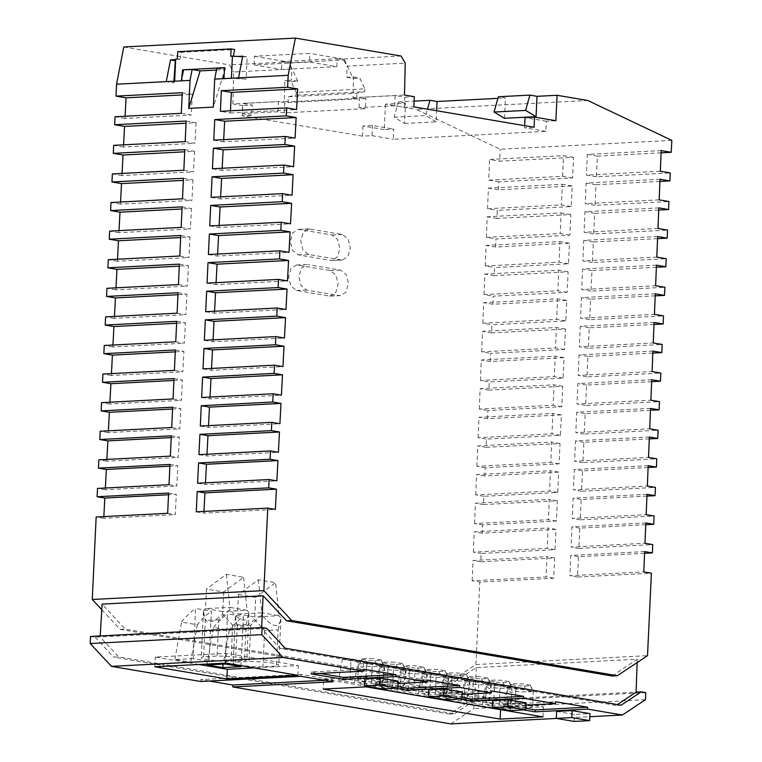 <?xml version="1.0" encoding="UTF-8"?>
<svg xmlns="http://www.w3.org/2000/svg" width="762" height="762" viewBox="0 0 762 762"><rect width="100%" height="100%" fill="white"/><g stroke="black" fill="none" stroke-linecap="round" stroke-linejoin="round"><path stroke-width="0.57" stroke-dasharray="3.81 2.86" d="M671.808 140.37L500.205 149.257L416.147 109.376L587.759 100.489M405.508 103.127L398.402 101.927L394.106 117.215L404.555 123.473L405.508 103.127L385.458 104.165L416.147 109.376M398.402 101.927L414.137 101.117M497.9 98.346L505.454 97.955L498.348 96.755M238.43 594.465L255.689 597.398L254.775 616.963L279.082 615.706L280.949 618.23C279.225 628.936 272.844 627.859 261.814 614.982L261.814 612.781L279.082 615.706L275.577 582.701L258.308 579.777L238.43 594.465L237.506 614.039L254.775 616.963L254.546 619.601L264.624 630.584L278.101 629.888L276.396 666.121A22.088 2.419 -177.3 0 0 278.749 665.15A22.088 2.419 -177.3 0 0 249.031 661.473L235.544 662.178A22.088 2.419 -177.3 0 0 233.191 663.14A22.088 2.419 -177.3 0 0 262.909 666.817L276.396 666.121M254.232 64.884L254.337 56.245L309.629 53.388L309.524 62.017L336.814 66.646L281.521 69.504L254.232 64.884L309.524 62.017M255.689 597.398L275.577 582.701M645.766 692.62L474.155 701.497L469.602 700.726L449.513 714.08L454.495 713.813L118.586 656.854L100.165 636.956L100.232 635.937M612.162 675.989L637.261 659.225L476.269 667.56L450.894 684.333L125.263 629.117L102.127 604.114M476.269 667.56L474.697 700.459L454.495 713.813M556.603 711.413L574.51 714.442L589.998 713.642M428.73 689.724L446.627 692.763L462.124 691.953M492.662 700.564L510.569 703.602L526.056 702.802M364.788 678.885L382.686 681.914L398.183 681.114M556.46 718.433L589.855 716.699M525.951 705.183L502.844 706.384L523.599 709.898M462.01 694.344L438.912 695.544L459.667 699.059M398.069 683.504L374.971 684.695L395.726 688.219M450.78 723.9L473.821 708.584L474.155 701.497M645.433 699.707L473.821 708.584M101.794 609.724L120.091 629.383L445.722 684.6L475.898 664.55L647.51 655.672M445.722 684.6L450.894 684.333M469.602 700.726L636.118 692.106M266.681 628.336L95.079 637.213L90.526 636.441M449.513 714.08L113.605 657.111L118.586 656.854M120.091 629.383L125.263 629.117M621.116 705.193L616.134 705.45L617.458 704.574M95.079 637.213L113.605 657.111M209.331 681.038L200.844 679.599L300.952 674.418L332.927 679.837L324.364 680.276M200.644 681.485L200.844 679.599M616.134 705.45L280.226 648.491L261.595 628.602L261.642 627.583M285.207 648.233L280.226 648.491M475.898 664.55L479.793 582.063L553.679 578.234L554.631 557.974L480.746 561.794L481.136 553.469L555.022 549.65L555.984 529.361L482.098 533.181L482.489 524.885L556.374 521.056L557.336 500.739L483.451 504.568L483.832 496.291L557.727 492.471L558.679 472.126L484.794 475.945L485.184 467.706L559.07 463.877L560.032 443.513L486.146 447.332L486.537 439.112L560.422 435.293L561.384 414.899L487.499 418.719L487.88 410.528L561.765 406.698L562.727 386.277L488.842 390.106L489.233 381.933L563.118 378.114L564.08 357.664L490.195 361.493L490.576 353.349L564.461 349.52L565.433 329.051L491.547 332.87L491.928 324.755L565.814 320.935L566.776 300.438L492.89 304.257L493.271 296.17L567.157 292.341L568.128 271.815L494.243 275.644L494.624 267.576L568.509 263.757L569.481 243.202L495.595 247.031L495.967 238.992L569.862 235.163L570.824 214.589L496.938 218.408L497.319 210.398L571.205 206.578L572.176 185.976L498.291 189.795L498.662 181.813L572.557 177.984L573.529 157.353L499.643 161.182L500.205 149.257M661.092 152.829L597.36 156.124L596.389 176.755L670.274 172.926M659.911 181.432L596.008 184.737L595.036 205.34L668.922 201.52M658.739 210.036L594.665 213.35L593.693 233.934L667.579 230.105M657.558 238.649L593.312 241.973L592.341 262.519L666.226 258.699M656.377 267.252L591.96 270.586L590.998 291.113L664.883 287.284M655.196 295.856L590.617 299.199L589.645 319.697L663.531 315.878M654.015 324.469L589.264 327.812L588.302 348.291L662.188 344.462M652.834 353.073L587.912 356.435L586.95 376.876L660.835 373.056M651.653 381.676L586.569 385.048L585.607 405.47L659.492 401.641M650.472 410.289L585.216 413.661L584.254 434.054L658.139 430.235M649.291 438.893L583.863 442.274L582.901 462.648L656.796 458.819M648.11 467.497L582.52 470.897L581.558 491.233L655.444 487.413M646.928 496.1L581.168 499.51L580.206 519.827L654.091 515.998M645.747 524.713L579.815 528.123L578.863 548.411L652.748 544.592M644.566 553.317L578.472 556.736L577.51 577.005L651.396 573.176M637.146 662.549L637.261 659.225M341.128 259.966L308.648 254.46L303.009 250.041L300.78 241.202L303.171 232.572L308.81 228.943L342.5 234.534L348.139 238.954L350.368 247.793L347.977 256.423L342.338 260.042L330.718 260.385L298.237 254.87L292.57 250.45L290.293 241.621L292.618 232.991L298.228 229.372L331.918 234.953L337.576 239.373L339.862 248.212L337.537 256.842L331.918 260.461L330.718 260.385M296.561 264.966L306.895 264.547L301.257 268.176L298.866 276.806L301.095 285.645L306.734 290.065L339.223 295.57L329.041 295.98L296.561 290.474L290.893 286.055L288.608 277.216L290.941 268.586L296.551 264.966L330.241 270.558L335.899 274.977L338.185 283.807L335.852 292.437L330.241 296.056L329.041 295.98M306.895 264.547L297.761 265.043M330.232 296.056L340.423 295.646L346.062 292.027L348.453 283.397L346.224 274.558L340.585 270.139L308.105 264.633M340.423 295.646L339.223 295.57M553.679 578.234L546.078 576.948L472.192 580.768L479.793 582.063M472.192 580.768L473.031 560.489L546.916 556.66L546.078 576.948M554.631 557.974L546.916 556.66M480.746 561.794L473.031 560.489M555.022 549.65L547.259 548.335L473.373 552.155L481.136 553.469M473.373 552.155L474.212 531.847L548.097 528.018L547.259 548.335M555.984 529.361L548.097 528.018M482.098 533.181L474.212 531.847M556.374 521.056L548.44 519.713L474.555 523.542L482.489 524.885M474.555 523.542L475.393 503.196L549.288 499.377L548.44 519.713M557.336 500.739L549.288 499.377M483.451 504.568L475.393 503.196M557.727 492.471L549.621 491.099L475.736 494.919L483.832 496.291M475.736 494.919L476.574 474.555L550.469 470.735L549.621 491.099M558.679 472.126L550.469 470.735M484.794 475.945L476.574 474.555M559.07 463.877L550.802 462.477L476.917 466.306L485.184 467.706M476.917 466.306L477.764 445.913L551.65 442.093L550.802 462.477M560.032 443.513L551.65 442.093M486.146 447.332L477.764 445.913M560.422 435.293L551.983 433.864L478.098 437.683L486.537 439.112M478.098 437.683L478.946 417.271L552.831 413.442L551.983 433.864M561.384 414.899L552.831 413.442M487.499 418.719L478.946 417.271M561.765 406.698L553.164 405.241L479.279 409.07L487.88 410.528M479.279 409.07L480.127 388.63L554.012 384.8L553.164 405.241M562.727 386.277L554.012 384.8M488.842 390.106L480.127 388.63M563.118 378.114L554.345 376.628L480.46 380.448L489.233 381.933M480.46 380.448L481.308 359.988L555.193 356.159L554.345 376.628M564.08 357.664L555.193 356.159M490.195 361.493L481.308 359.988M564.461 349.52L555.527 348.005L481.641 351.834L490.576 353.349M481.641 351.834L482.489 331.337L556.374 327.517L555.527 348.005M565.433 329.051L556.374 327.517M491.547 332.87L482.489 331.337M565.814 320.935L556.708 319.392L482.822 323.212L491.928 324.755M482.822 323.212L483.67 302.695L557.555 298.866L556.708 319.392M566.776 300.438L557.555 298.866M492.89 304.257L483.67 302.695M567.157 292.341L557.889 290.77L484.003 294.599L493.271 296.17M484.003 294.599L484.851 274.053L558.736 270.224L557.889 290.77M568.128 271.815L558.736 270.224M494.243 275.644L484.851 274.053M568.509 263.757L559.07 262.157L485.184 265.976L494.624 267.576M485.184 265.976L486.032 245.402L559.918 241.583L559.07 262.157M569.481 243.202L559.918 241.583M495.595 247.031L486.032 245.402M569.862 235.163L560.251 233.534L486.366 237.363L495.967 238.992M486.366 237.363L487.213 216.76L561.099 212.941L560.251 233.534M570.824 214.589L561.099 212.941M496.938 218.408L487.213 216.76M571.205 206.578L561.432 204.921L487.547 208.74L497.319 210.398M487.547 208.74L488.394 188.119L562.289 184.299L561.432 204.921M572.176 185.976L562.289 184.299M498.291 189.795L488.394 188.119M577.51 577.005L569.919 575.72L643.804 571.891M644.642 551.602L570.757 555.431L569.919 575.72M578.472 556.736L570.757 555.431M578.863 548.411L571.1 547.097L644.985 543.277M645.824 522.961L571.938 526.79L571.1 547.097M579.815 528.123L571.938 526.79M580.206 519.827L572.281 518.484L646.166 514.655M647.005 494.319L573.119 498.138L572.281 518.484M581.168 499.51L573.119 498.138M581.558 491.233L573.462 489.861L647.348 486.042M648.186 465.677L574.3 469.497L573.462 489.861M582.52 470.897L574.3 469.497M582.901 462.648L574.643 461.248L648.529 457.419M649.367 437.036L575.481 440.855L574.643 461.248M583.863 442.274L575.481 440.855M584.254 434.054L575.824 432.625L649.71 428.806M650.548 408.384L576.663 412.213L575.824 432.625M585.216 413.661L576.663 412.213M585.607 405.47L577.005 404.012L650.891 400.183M651.729 379.743L577.844 383.572L577.005 404.012M586.569 385.048L577.844 383.572M586.95 376.876L578.187 375.39L652.072 371.57M652.91 351.101L579.025 354.93L578.187 375.39M587.912 356.435L579.025 354.93M588.302 348.291L579.368 346.777L653.253 342.948M654.091 322.459L580.206 326.279L579.368 346.777M589.264 327.812L580.206 326.279M589.645 319.697L580.549 318.154L654.434 314.335M655.282 293.808L581.387 297.637L580.549 318.154M590.617 299.199L581.387 297.637M590.998 291.113L581.73 289.541L655.615 285.712M656.463 265.166L582.578 268.996L581.73 289.541M591.96 270.586L582.578 268.996M592.341 262.519L582.911 260.918L656.796 257.099M657.644 236.525L583.759 240.354L582.911 260.918M593.312 241.973L583.759 240.354M593.693 233.934L584.083 232.305L657.977 228.476M658.825 207.883L584.94 211.703L584.083 232.305M594.665 213.35L584.94 211.703M595.036 205.34L585.264 203.683L659.159 199.863M660.006 179.241L586.121 183.061L585.264 203.683M596.008 184.737L586.121 183.061M596.389 176.755L586.445 175.07L660.34 171.25M661.187 150.59L587.302 154.419L586.445 175.07M597.36 156.124L587.302 154.419M573.529 157.353L563.47 155.648L489.575 159.477L499.643 161.182M572.557 177.984L562.613 176.298L488.728 180.127L489.575 159.477M562.613 176.298L563.47 155.648M488.728 180.127L498.662 181.813M230.438 110.785L230.315 112.995L220.38 111.309M230.315 112.995L296.58 109.566M223.676 139.656L223.561 141.827L295.065 138.122M213.789 140.17L223.561 141.827M222.161 168.25L222.047 170.383L293.551 166.688M212.436 168.754L222.047 170.383M220.637 196.853L220.532 198.949L292.037 195.243M211.093 197.348L220.532 198.949M219.123 225.447L219.018 227.505L290.512 223.809M209.74 225.933L219.018 227.505M217.608 254.041L217.494 256.07L288.998 252.365M208.397 254.527L217.494 256.07M216.084 282.645L215.979 284.626L287.484 280.93M207.045 283.112L215.979 284.626M214.57 311.239L214.465 313.192L285.969 309.486M205.702 311.696L214.465 313.192M213.055 339.842L212.95 341.747L284.455 338.052M204.349 340.29L212.95 341.747M211.531 368.437L211.436 370.313L282.94 366.608M203.006 368.875L211.436 370.313M210.017 397.04L209.921 398.869L281.426 395.173M201.654 397.469L209.921 398.869M208.502 425.634L208.407 427.434L279.911 423.729M200.311 426.053L208.407 427.434M206.978 454.228L206.893 455.99L278.397 452.295M198.958 454.647L206.893 455.99M205.464 482.832L205.378 484.556L276.873 480.851M197.606 483.232L205.378 484.556M203.949 511.426L203.854 513.112L275.358 509.416M196.263 511.826L203.854 513.112M167.659 513.302L175.26 514.598L176.327 494.348L168.535 494.748M103.842 516.607L103.756 518.293L175.26 514.598M103.756 518.293L96.155 517.007M168.612 493.043L176.327 494.348M181.289 113.328L191.233 115.014L192.329 94.402L182.156 94.926M192.329 94.402L182.261 92.697M125.092 116.234L124.968 118.443L191.233 115.014M124.968 118.443L115.033 116.757M186.157 121.044L196.053 122.72L186.052 123.234M185.185 141.646L194.958 143.304L196.053 122.72M123.568 144.837L123.454 146.999L194.958 143.304M123.454 146.999L113.681 145.342M184.814 149.657L194.539 151.305L184.709 151.809M183.842 170.231L193.443 171.86L194.539 151.305M122.053 173.431L121.939 175.565L193.443 171.86M121.939 175.565L112.338 173.936M183.461 178.27L193.015 179.889L183.356 180.394M182.489 198.825L191.929 200.425L193.015 179.889M120.539 202.035L120.425 204.121L191.929 200.425M120.425 204.121L110.985 202.521M182.108 206.883L191.5 208.483L182.013 208.969M181.146 227.409L190.414 228.981L191.5 208.483M119.015 230.629L118.91 232.686L190.414 228.981M118.91 232.686L109.642 231.115M180.765 235.506L189.986 237.068L180.661 237.544M179.794 256.003L188.9 257.546L189.986 237.068M117.5 259.223L117.396 261.242L188.9 257.546M117.396 261.242L108.29 259.699M179.413 264.119L188.462 265.652L179.318 266.128M178.441 284.588L187.385 286.102L188.462 265.652M115.986 287.826L115.881 289.808L187.385 286.102M115.881 289.808L106.947 288.293M178.06 292.732L186.947 294.246L177.965 294.703M177.098 313.182L185.861 314.668L186.947 294.246M114.462 316.421L114.367 318.364L185.861 314.668M114.367 318.364L105.594 316.878M176.717 321.345L185.433 322.831L176.622 323.279M175.746 341.767L184.347 343.224L185.433 322.831M112.947 345.024L112.843 346.929L184.347 343.224M112.843 346.929L104.242 345.472M175.365 349.968L183.918 351.415L175.27 351.863M174.403 370.361L182.832 371.789L183.918 351.415M111.433 373.618L111.328 375.485L182.832 371.789M111.328 375.485L102.899 374.056M174.012 378.581L182.394 380L173.927 380.438M173.05 398.945L181.318 400.355L182.394 380M109.909 402.212L109.814 404.05L181.318 400.355M109.814 404.05L101.546 402.65M172.66 407.194L180.88 408.584L172.574 409.013M171.707 427.539L179.803 428.911L180.88 408.584M108.394 430.816L108.299 432.616L179.803 428.911M108.299 432.616L100.203 431.235M171.317 435.807L179.365 437.178L171.231 437.598M170.355 456.124L178.289 457.476L179.365 437.178M106.88 459.41L106.785 461.172L178.289 457.476M106.785 461.172L98.85 459.829M169.964 464.429L177.851 465.763L169.878 466.173M169.012 484.718L176.774 486.032L177.851 465.763M105.356 488.013L105.27 489.737L176.774 486.032M105.27 489.737L97.507 488.413M363.798 669.246L311.353 671.96L311.029 673.856M311.353 671.96L319.84 673.398M472.669 684.2L475.688 678.561A9.601 1.057 -177.3 0 0 487.69 678.037A9.601 1.057 -177.3 0 0 487.604 677.942L490.052 683.295L487.309 684.362L483.032 682.104A12.802 1.41 -177.3 0 0 465.096 682.466A12.802 1.41 -177.3 0 0 465.068 682.552A12.802 1.41 -177.3 0 0 465.658 683.009L468.239 685.352L472.669 684.2A12.802 1.41 -177.3 0 0 490.642 683.752A12.802 1.41 -177.3 0 0 490.623 683.666A12.802 1.41 -177.3 0 0 490.052 683.295M466.296 674.322L459.219 673.132A9.601 1.057 -177.3 0 0 447.227 673.513A9.601 1.057 -177.3 0 0 447.304 673.741L454.371 674.942A9.601 1.057 -177.3 0 0 466.373 674.418A9.601 1.057 -177.3 0 0 466.296 674.322L468.735 679.685L465.992 680.752L461.724 678.494L459.219 673.132M374.971 684.695L375.295 682.8L427.73 680.085M375.295 682.8L397.916 686.638M376.466 664.035L373.971 658.673A9.601 1.057 -177.3 0 0 361.979 659.063A9.601 1.057 -177.3 0 0 362.055 659.292L359.093 664.94L361.674 667.283L366.103 666.131A12.802 1.41 -177.3 0 0 384.077 665.683A12.802 1.41 -177.3 0 0 384.058 665.597A12.802 1.41 -177.3 0 0 383.486 665.226L380.743 666.293L376.466 664.035A12.802 1.41 -177.3 0 0 358.531 664.388A12.802 1.41 -177.3 0 0 358.502 664.483A12.802 1.41 -177.3 0 0 359.093 664.94M447.304 673.741L444.341 679.39L446.923 681.733L451.361 680.58L454.371 674.942M438.912 695.544L439.236 693.649L491.671 690.934M439.236 693.649L461.858 697.478M380.105 679.847A12.802 1.41 -177.3 0 0 366.036 678.809A12.802 1.41 -177.3 0 0 357.778 679.733A12.802 1.41 -177.3 0 0 361.036 680.828A12.802 1.41 -177.3 0 0 375.104 681.866A12.802 1.41 -177.3 0 0 383.353 680.942A12.802 1.41 -177.3 0 0 380.105 679.847M366.103 666.131L369.122 660.483A9.601 1.057 -177.3 0 0 381.124 659.959A9.601 1.057 -177.3 0 0 381.038 659.873L383.486 665.226M525.799 708.327L503.177 704.488L502.844 706.384M503.177 704.488L555.612 701.773M300.876 676.294L300.952 674.418M333.07 681.752L332.927 679.837M362.055 659.292L369.122 660.483M461.724 678.494A12.802 1.41 -177.3 0 0 443.779 678.847A12.802 1.41 -177.3 0 0 443.751 678.932A12.802 1.41 -177.3 0 0 444.341 679.39M465.353 694.296A12.802 1.41 -177.3 0 0 451.285 693.268A12.802 1.41 -177.3 0 0 443.027 694.192A12.802 1.41 -177.3 0 0 446.284 695.287A12.802 1.41 -177.3 0 0 460.353 696.325A12.802 1.41 -177.3 0 0 468.611 695.401A12.802 1.41 -177.3 0 0 465.353 694.296M451.361 680.58A12.802 1.41 -177.3 0 0 469.325 680.142A12.802 1.41 -177.3 0 0 469.306 680.056A12.802 1.41 -177.3 0 0 468.735 679.685M381.238 687.476L397.012 690.153L408.451 689.553L409.423 668.798L393.659 666.121L384.962 666.569L381.238 687.476L392.678 686.886L408.451 689.553M365.817 682.333L350.053 679.656L338.614 680.247L354.378 682.923L365.817 682.333L366.798 661.568L351.025 658.892L342.338 659.349L338.614 680.247M451.075 696.782L435.302 694.106L423.863 694.706L439.636 697.373L451.075 696.782L452.057 676.027L436.283 673.351L427.587 673.798L423.863 694.706M456.619 697.725L472.383 700.402L460.943 700.992L445.17 698.316L448.894 677.418L457.591 676.97L456.619 697.725L445.17 698.316M515.017 707.631L499.243 704.955L487.804 705.545L503.568 708.222L515.017 707.631L515.988 686.867L500.224 684.19L491.528 684.647L487.804 705.545M429.758 693.172L413.985 690.496L402.546 691.086L418.319 693.763L429.758 693.172L430.74 672.408L414.966 669.741L406.27 670.189L402.546 691.086M387.134 685.943L371.361 683.266L359.921 683.857L375.695 686.533L387.134 685.943L388.115 665.188L372.342 662.511L363.645 662.959L359.921 683.857M424.977 691.677A12.802 1.41 -177.3 0 0 439.036 692.706A12.802 1.41 -177.3 0 0 447.294 691.782A12.802 1.41 -177.3 0 0 444.036 690.686A12.802 1.41 -177.3 0 0 429.978 689.658A12.802 1.41 -177.3 0 0 421.719 690.572A12.802 1.41 -177.3 0 0 424.977 691.677M403.66 688.057A12.802 1.41 -177.3 0 0 417.728 689.096A12.802 1.41 -177.3 0 0 425.987 688.172A12.802 1.41 -177.3 0 0 422.729 687.076A12.802 1.41 -177.3 0 0 408.661 686.038A12.802 1.41 -177.3 0 0 400.402 686.962A12.802 1.41 -177.3 0 0 403.66 688.057M510.226 706.126A12.802 1.41 -177.3 0 0 524.294 707.165A12.802 1.41 -177.3 0 0 532.552 706.241A12.802 1.41 -177.3 0 0 529.295 705.145A12.802 1.41 -177.3 0 0 515.226 704.107A12.802 1.41 -177.3 0 0 506.968 705.031A12.802 1.41 -177.3 0 0 510.226 706.126M488.909 702.516A12.802 1.41 -177.3 0 0 502.977 703.545A12.802 1.41 -177.3 0 0 511.235 702.621A12.802 1.41 -177.3 0 0 507.978 701.526A12.802 1.41 -177.3 0 0 493.919 700.497A12.802 1.41 -177.3 0 0 485.661 701.421A12.802 1.41 -177.3 0 0 488.909 702.516M382.343 684.447A12.802 1.41 -177.3 0 0 396.411 685.476A12.802 1.41 -177.3 0 0 404.67 684.552A12.802 1.41 -177.3 0 0 401.412 683.457A12.802 1.41 -177.3 0 0 387.353 682.428A12.802 1.41 -177.3 0 0 379.095 683.352A12.802 1.41 -177.3 0 0 382.343 684.447M467.601 698.897A12.802 1.41 -177.3 0 0 481.67 699.935A12.802 1.41 -177.3 0 0 489.918 699.011A12.802 1.41 -177.3 0 0 486.67 697.916A12.802 1.41 -177.3 0 0 472.602 696.878A12.802 1.41 -177.3 0 0 464.344 697.802A12.802 1.41 -177.3 0 0 467.601 698.897M493.7 704.012L477.926 701.335L466.487 701.935L482.26 704.602L493.7 704.012L494.681 683.257L478.907 680.58L470.211 681.028L466.487 701.935M323.688 679.094L366.589 676.875L543.487 706.879L500.586 709.098L323.688 679.094L323.212 689.077M381.038 659.873L373.971 658.673M366.122 686.857L366.589 676.875M500.558 709.66L500.586 709.098M543.02 716.861L543.487 706.879M483.032 682.104L480.536 676.742A9.601 1.057 -177.3 0 0 468.544 677.132A9.601 1.057 -177.3 0 0 468.62 677.361L475.688 678.561M468.62 677.361L465.658 683.009M199.015 664.474L155.305 657.054L226.333 653.386L298.371 665.597L254.213 667.883M203.578 656.758A22.088 2.419 -177.3 0 0 201.225 657.72A22.088 2.419 -177.3 0 0 230.943 661.397L244.431 660.702A22.088 2.419 -177.3 0 0 246.774 659.73A22.088 2.419 -177.3 0 0 217.056 656.053L203.578 656.758L205.283 620.525L203.435 610.933C204.025 624.345 210.407 625.421 222.58 614.172L232.648 625.164L246.136 624.469L244.431 660.702M193.234 658.568L174.879 659.521L190.652 662.197L209.007 661.245L211.369 611.124L195.596 608.447L193.234 658.568L209.007 661.245M225.876 663.083L226.333 653.386M297.913 675.294L298.371 665.597M487.604 677.942L480.536 676.742M154.848 666.76L155.305 657.054M530.228 685.171L523.161 683.971A9.601 1.057 -177.3 0 0 511.169 684.362A9.601 1.057 -177.3 0 0 511.245 684.59L518.312 685.781A9.601 1.057 -177.3 0 0 530.314 685.257A9.601 1.057 -177.3 0 0 530.228 685.171L532.676 690.524L529.933 691.591L525.656 689.334A12.802 1.41 -177.3 0 0 507.721 689.686A12.802 1.41 -177.3 0 0 507.692 689.781A12.802 1.41 -177.3 0 0 508.283 690.239L510.864 692.582L515.303 691.429L518.312 685.781M387.42 669.741L390.439 664.102A9.601 1.057 -177.3 0 0 402.431 663.578A9.601 1.057 -177.3 0 0 402.355 663.483L404.793 668.846L402.05 669.903L397.783 667.655A12.802 1.41 -177.3 0 0 379.838 668.007A12.802 1.41 -177.3 0 0 379.809 668.093A12.802 1.41 -177.3 0 0 380.4 668.55L382.991 670.893L387.42 669.741A12.802 1.41 -177.3 0 0 405.394 669.303A12.802 1.41 -177.3 0 0 405.365 669.207A12.802 1.41 -177.3 0 0 404.793 668.846M446.294 699.754L446.627 692.763M489.928 680.971L486.966 686.619L489.547 688.962L493.986 687.81L497.005 682.171A9.601 1.057 -177.3 0 0 508.997 681.647A9.601 1.057 -177.3 0 0 508.921 681.552L501.853 680.352A9.601 1.057 -177.3 0 0 489.852 680.742A9.601 1.057 -177.3 0 0 489.928 680.971L497.005 682.171M346.824 77.314L353.111 78.381L359.788 78.038L364.865 88.83L296.228 92.383L291.141 81.591L284.855 80.524L284.359 101.26L288.046 101.879L356.683 98.327L353.006 97.707L353.492 76.972L346.824 77.314L347.081 66.142L405.241 63.132M353.492 76.972L359.788 78.038M296.228 92.383L296.094 95.24L288.284 96.803L288.046 101.879M382.362 688.905L382.686 681.914M336.814 66.646L337.28 58.712L281.988 61.579L281.521 69.504M281.988 61.579L289.131 62.789L344.434 59.931L337.28 58.712M493.986 687.81A12.802 1.41 -177.3 0 0 511.959 687.372A12.802 1.41 -177.3 0 0 511.931 687.276A12.802 1.41 -177.3 0 0 511.359 686.914L508.616 687.981L504.349 685.724A12.802 1.41 -177.3 0 0 486.404 686.076A12.802 1.41 -177.3 0 0 486.375 686.162A12.802 1.41 -177.3 0 0 486.966 686.619M504.349 685.724L501.853 680.352M397.783 667.655L395.288 662.283A9.601 1.057 -177.3 0 0 383.286 662.673A9.601 1.057 -177.3 0 0 383.372 662.902L380.4 668.55M574.177 721.433L574.51 714.442M525.656 689.334L523.161 683.971M511.245 684.59L508.283 690.239M515.303 691.429A12.802 1.41 -177.3 0 0 533.267 690.982A12.802 1.41 -177.3 0 0 533.248 690.896A12.802 1.41 -177.3 0 0 532.676 690.524M364.865 88.83L364.731 91.688L296.094 95.24M288.284 96.803L356.921 93.25L364.731 91.688M508.921 681.552L511.359 686.914M402.355 663.483L395.288 662.283M383.372 662.902L390.439 664.102M356.683 98.327L356.921 93.25M510.235 710.594L510.569 703.602M344.434 59.931L353.111 78.381M401.126 56.036L342.976 59.045L347.081 66.142M477.926 701.335L478.907 680.58M482.26 704.602L485.985 683.704L494.681 683.257M485.985 683.704L470.211 681.028M392.678 686.886L393.659 666.121M409.423 668.798L400.736 669.246L384.962 666.569M400.736 669.246L397.012 690.153M350.053 679.656L351.025 658.892M354.378 682.923L358.102 662.016L366.798 661.568M358.102 662.016L342.338 659.349M435.302 694.106L436.283 673.351M439.636 697.373L443.36 676.475L452.057 676.027M443.36 676.475L427.587 673.798M472.383 700.402L473.364 679.637L457.591 676.97M460.943 700.992L464.668 680.095L473.364 679.637M464.668 680.095L448.894 677.418M499.243 704.955L500.224 684.19M503.568 708.222L507.292 687.314L515.988 686.867M507.292 687.314L491.528 684.647M413.985 690.496L414.966 669.741M418.319 693.763L422.043 672.865L430.74 672.408M422.043 672.865L406.27 670.189M371.361 683.266L372.342 662.511M375.695 686.533L379.419 665.636L388.115 665.188M379.419 665.636L363.645 662.959M444.979 670.712L447.427 676.075L444.684 677.132L440.407 674.884A12.802 1.41 -177.3 0 0 422.472 675.237A12.802 1.41 -177.3 0 0 422.434 675.322A12.802 1.41 -177.3 0 0 423.024 675.78L425.615 678.123L430.044 676.97L433.064 671.332A9.601 1.057 -177.3 0 0 445.065 670.808A9.601 1.057 -177.3 0 0 444.979 670.712L437.912 669.512A9.601 1.057 -177.3 0 0 425.92 669.903A9.601 1.057 -177.3 0 0 425.996 670.131L433.064 671.332M440.407 674.884L437.912 669.512M425.996 670.131L423.024 675.78M430.044 676.97A12.802 1.41 -177.3 0 0 448.018 676.532A12.802 1.41 -177.3 0 0 447.989 676.437A12.802 1.41 -177.3 0 0 447.427 676.075M423.662 667.093L426.11 672.455L423.367 673.522L419.09 671.265A12.802 1.41 -177.3 0 0 401.155 671.617A12.802 1.41 -177.3 0 0 401.126 671.713A12.802 1.41 -177.3 0 0 401.717 672.17L404.298 674.503L408.737 673.36L411.747 667.712A9.601 1.057 -177.3 0 0 423.748 667.188A9.601 1.057 -177.3 0 0 423.662 667.093L416.595 665.902A9.601 1.057 -177.3 0 0 404.603 666.293A9.601 1.057 -177.3 0 0 404.679 666.512L411.747 667.712M419.09 671.265L416.595 665.902M404.679 666.512L401.717 672.17M408.737 673.36A12.802 1.41 -177.3 0 0 426.701 672.913A12.802 1.41 -177.3 0 0 426.682 672.827A12.802 1.41 -177.3 0 0 426.11 672.455M240.973 666.664L243.335 616.544L227.571 613.867L225.2 663.997M206.854 664.94L213.522 627.507L229.295 630.184A76.819 56.655 99.6 0 1 243.335 616.544M213.522 627.507A76.819 56.655 99.6 0 1 227.571 613.867M229.295 630.184L223.247 664.093M174.879 659.521L181.556 622.087L197.32 624.764A76.819 56.655 99.6 0 1 211.369 611.124M181.556 622.087A76.819 56.655 99.6 0 1 195.596 608.447M197.32 624.764L190.652 662.197M246.136 624.469L248.983 612.81C247.259 623.516 240.878 622.43 229.848 609.562L218.77 619.83L217.056 656.053M232.648 625.164L230.943 661.397M229.848 609.562L229.848 607.362L205.54 608.619L203.435 610.933M218.77 619.83L205.283 620.525M223.723 591.969L222.799 611.543L205.54 608.619L206.464 589.045L223.723 591.969L243.602 577.282L226.343 574.357L206.464 589.045M243.602 577.282L247.117 610.286L229.848 607.362L226.343 574.357M222.58 614.172L222.799 611.543L247.117 610.286L248.983 612.81M261.814 614.982L250.736 625.25L249.031 661.473M278.101 629.888L280.949 618.23M264.624 630.584L262.909 666.817M258.308 579.777L261.814 612.781L237.506 614.039L235.41 616.353C236.001 629.764 242.373 630.841 254.546 619.601M250.736 625.25L237.258 625.945L235.41 616.353M237.258 625.945L235.544 662.178M395.192 95.574L394.706 105.747L404.336 107.375L404.812 97.212L395.192 95.574L359.483 97.422L365.827 98.498L365.35 108.671L284.312 112.862L277.968 111.785L278.444 101.622L242.649 103.47L252.279 105.099L251.793 115.272L242.259 115.767L242.745 105.594L252.279 105.099M277.968 111.785L242.173 113.643L242.649 103.47M385.458 104.165L384.258 129.597L393.792 129.102L393.316 139.275L545.849 131.378L546.335 121.206L555.869 120.71M504.501 118.3L505.454 97.955M404.555 123.473L436.112 121.834L436.636 110.747M384.258 129.597L362.95 125.978L372.485 125.482L393.792 129.102M362.95 125.978L362.464 136.15L371.999 135.655L372.485 125.482M362.464 136.15L242.259 115.767M242.173 113.643L251.793 115.272M394.706 105.747L359.007 107.594L365.35 108.671M404.336 107.375L413.871 106.88M545.849 131.378L524.542 127.759L534.076 127.264M371.999 135.655L393.316 139.275M242.745 105.594L232.877 103.927L284.359 101.26M353.006 97.707L404.489 95.04M404.812 97.212L414.347 96.717M284.312 112.862L284.788 102.689L365.827 98.498M284.788 102.689L278.444 101.622M232.877 103.927L233.629 72.009L291.789 68.999L291.522 80.172L284.855 80.524M177.365 59.007L179.88 59.426L175.403 59.665M179.88 59.426L181.261 52.292L234.658 49.53M233.363 56.207L230.753 56.236M237.754 56.436L233.267 56.664M436.112 121.834L425.663 115.586L427.463 109.185M394.106 117.215L425.663 115.586M546.335 121.206L525.018 117.596M524.637 125.673L524.542 127.759M359.007 107.594L359.483 97.422M224.457 67.866L225.409 67.818L224.199 74.276M242.63 56.693L247.174 56.931L246.183 79.181L231.381 78.257M216.808 68.266L224.771 69.618L213.389 107.08M181.404 80.848L182.042 80.953L182.261 76.448M173.907 81.229L173.831 82.915L166.249 81.629M173.831 82.915L174.65 81.334L182.042 80.953M242.726 56.178L247.174 56.931M238.554 77.886L246.183 79.181M231.372 78.4L223.971 78.638M223.323 78.676L223.961 78.781M216.465 70.047L224.771 69.618M177.708 51.692L181.261 52.292M291.141 81.591L297.818 81.239L289.131 62.789M224.466 67.666L225.409 67.818M291.789 68.999L287.674 61.903L229.524 64.913L233.629 72.009M342.976 59.045L309.629 53.388M254.337 56.245L287.674 61.903M123.777 46.977L229.524 64.913M297.818 81.239L291.522 80.172M310.01 229.019L299.437 229.448M308.648 254.46L298.237 254.87M342.5 234.534L331.918 234.953M306.734 290.065L296.561 290.474M340.585 270.139L330.241 270.558M298.237 229.372L308.81 228.943M331.918 260.461L342.338 260.042M487.69 678.037L490.623 683.666M361.979 659.063L358.531 664.388M358.502 664.483L357.778 679.733M381.124 659.959L384.058 665.597M443.751 678.932L443.027 694.192M466.373 674.418L469.306 680.056M447.227 673.513L443.779 678.847M468.544 677.132L465.096 682.466M402.431 663.578L405.365 669.207M490.642 683.752L489.918 699.011M486.375 686.162L485.661 701.421M489.852 680.742L486.404 686.076M405.394 669.303L404.67 684.552M383.286 662.673L379.838 668.007M511.169 684.362L507.721 689.686M530.314 685.257L533.248 690.896M508.997 681.647L511.931 687.276M422.434 675.322L421.719 690.572M425.92 669.903L422.472 675.237M445.065 670.808L447.989 676.437M401.126 671.713L400.402 686.962M404.603 666.293L401.155 671.617M423.748 667.188L426.682 672.827M533.267 690.982L532.552 706.241M248.955 613.62L246.774 659.73M203.397 611.619L201.225 657.72M280.921 619.049L278.749 665.15M235.372 617.039L233.191 663.14M469.325 680.142L468.611 695.401M448.018 676.532L447.294 691.782M426.701 672.913L425.987 688.172M511.959 687.372L511.235 702.621M507.692 689.781L506.968 705.031M379.809 668.093L379.095 683.352M465.068 682.552L464.344 697.802M384.077 665.683L383.353 680.942"/><path stroke-width="1.14" d="M100.232 635.937L102.127 604.114L263.119 595.779L286.531 620.773L612.162 675.989L617.325 675.723L647.51 655.672L651.396 573.176L643.804 571.891L644.642 551.602L652.358 552.917L652.748 544.592L644.985 543.277L645.824 522.961L653.701 524.304L654.091 515.998L646.166 514.655L647.005 494.319L655.053 495.681L655.444 487.413L647.348 486.042L648.186 465.677L656.406 467.068L656.796 458.819L648.529 457.419L649.367 437.036L657.749 438.455L658.139 430.235L649.71 428.806L650.548 408.384L659.101 409.842L659.492 401.641L650.891 400.183L651.729 379.743L660.454 381.219L660.835 373.056L652.072 371.57L652.91 351.101L661.797 352.606L662.188 344.462L653.253 342.948L654.091 322.459L663.15 323.993L663.531 315.878L654.434 314.335L655.282 293.808L664.502 295.38L664.883 287.284L655.615 285.712L656.463 265.166L665.845 266.757L666.226 258.699L656.796 257.099L657.644 236.525L667.198 238.144L667.579 230.105L657.977 228.476L658.825 207.883L668.55 209.531L668.922 201.52L659.159 199.863L660.006 179.241L669.893 180.918L670.274 172.926L660.34 171.25L661.187 150.59L671.246 152.305L671.808 140.37L587.759 100.489L557.07 95.288L537.01 96.326L529.914 95.117L498.348 96.755L494.052 112.043L504.501 118.3L536.057 116.662L537.01 96.326M414.137 101.117L429.968 100.298L437.064 101.498L497.9 98.346M587.578 707.193L555.612 701.773L555.412 703.659L523.665 698.278L523.646 696.354L491.671 690.934L491.471 692.82L459.724 687.438L459.705 685.514L427.73 680.085L427.53 681.98L395.783 676.589L395.764 674.665L363.798 669.246L363.588 671.132L283.045 657.473L111.442 666.359L90.192 643.528L261.795 634.651L262.128 627.564L266.681 628.336L285.207 648.233L621.116 705.193L641.213 691.848L645.766 692.62L645.433 699.707L622.383 715.023L587.607 709.117L587.578 707.193L535.143 709.908L525.799 708.327M283.045 657.473L261.795 634.651M366.122 686.857L323.212 689.077L500.11 719.08L543.02 716.861L366.122 686.857M589.674 720.633L589.998 713.642L572.1 710.603L556.603 711.413L556.27 718.404L574.177 721.433L589.674 720.633L571.767 717.594L556.27 718.404M461.791 698.944L462.124 691.953L444.217 688.924L428.73 689.724L428.396 696.716L446.294 699.754L461.791 698.944L443.884 695.916L428.396 696.716M525.732 709.793L526.056 702.802L508.159 699.764L492.662 700.564L492.338 707.555L510.235 710.594L525.732 709.793L507.825 706.755L492.338 707.555M397.85 688.105L398.183 681.114L380.276 678.075L364.788 678.885L364.455 685.876L382.362 688.905L397.85 688.105L379.952 685.067L364.455 685.876M226.885 678.971L297.913 675.294L225.876 663.083L154.848 666.76L226.885 678.971L227.352 669.274L199.015 664.474M324.364 680.276L232.82 685.019L232.839 686.943L333.07 681.752L300.876 676.294L200.644 681.485L111.442 666.359M232.839 686.943L450.78 723.9L556.46 718.433M589.855 716.699L622.383 715.023M523.599 709.898L535.038 711.841L587.607 709.117M555.412 703.659L525.951 705.183M459.667 699.059L471.107 701.002L523.665 698.278M491.471 692.82L462.01 694.344M395.726 688.219L407.165 690.153L459.724 687.438M427.53 681.98L398.069 683.504M363.588 671.132L311.029 673.856L343.224 679.313L395.783 676.589M116.005 96.126L182.261 92.697L181.289 113.328L115.033 116.757L114.652 124.739L186.157 121.044L185.185 141.646L113.681 145.342L113.309 153.352L184.814 149.657L183.842 170.231L112.338 173.936L111.957 181.975L183.461 178.27L182.489 198.825L110.985 202.521L110.604 210.588L182.108 206.883L181.146 227.409L109.642 231.115L109.261 239.201L180.765 235.506L179.794 256.003L108.29 259.699L107.909 267.814L179.413 264.119L178.441 284.588L106.947 288.293L106.556 296.437L178.06 292.732L177.098 313.182L105.594 316.878L105.213 325.05L176.717 321.345L175.746 341.767L104.242 345.472L103.861 353.663L175.365 349.968L174.403 370.361L102.899 374.056L102.508 382.276L174.012 378.581L173.05 398.945L101.546 402.65L101.165 410.899L172.66 407.194L171.707 427.539L100.203 431.235L99.812 439.512L171.317 435.807L170.355 456.124L98.85 459.829L98.46 468.125L169.964 464.429L169.012 484.718L97.507 488.413L97.117 496.738L168.612 493.043L167.659 513.302L96.155 517.007L92.269 599.494L263.871 590.617L267.767 508.121L275.358 509.416L276.435 489.166L268.719 487.861L269.11 479.536L276.873 480.851L277.949 460.581L270.072 459.248L270.462 450.942L278.397 452.295L279.473 431.997L271.415 430.625L271.805 422.358L279.911 423.729L280.988 403.403L272.767 402.012L273.158 393.763L281.426 395.173L282.502 374.818L274.12 373.399L274.51 365.179L282.94 366.608L284.016 346.234L275.463 344.786L275.854 336.585L284.455 338.052L285.54 317.649L276.816 316.163L277.206 308L285.969 309.486L287.055 289.065L278.168 287.55L278.549 279.406L287.484 280.93L288.569 260.471L279.521 258.937L279.902 250.822L288.998 252.365L290.084 231.886L280.864 230.324L281.245 222.237L290.512 223.809L291.608 203.302L282.216 201.711L282.597 193.643L292.037 195.243L293.122 174.708L283.569 173.088L283.94 165.059L293.551 166.688L294.637 146.123L284.912 144.475L285.293 136.465L295.065 138.122L296.151 117.539L286.264 115.862L286.636 107.88L296.58 109.566L297.675 88.954L287.617 87.249L288.179 75.314L214.703 79.124L213.389 107.08L188.719 108.366L190.033 80.401L116.567 84.201L116.005 96.126L126.063 97.831L125.092 116.234M268.719 487.861L197.215 491.557L196.263 511.826L267.767 508.121M270.072 459.248L198.568 462.944L197.606 483.232L269.11 479.536M271.415 430.625L199.92 434.33L198.958 454.647L270.462 450.942M272.767 402.012L201.263 405.717L200.311 426.053L271.805 422.358M274.12 373.399L202.616 377.095L201.654 397.469L273.158 393.763M275.463 344.786L203.968 348.482L203.006 368.875L274.51 365.179M276.816 316.163L205.311 319.869L204.349 340.29L275.854 336.585M278.168 287.55L206.664 291.255L205.702 311.696L277.206 308M279.521 258.937L208.016 262.633L207.045 283.112L278.549 279.406M280.864 230.324L209.36 234.02L208.397 254.527L279.902 250.822M282.216 201.711L210.712 205.407L209.74 225.933L281.245 222.237M283.569 173.088L212.065 176.794L211.093 197.348L282.597 193.643M284.912 144.475L213.408 148.18L212.436 168.754L283.94 165.059M286.264 115.862L214.76 119.558L213.789 140.17L285.293 136.465M287.617 87.249L221.351 90.678L220.38 111.309L286.636 107.88M617.458 704.574L636.118 692.106L641.213 691.848M288.179 75.314L295.389 38.1L401.126 56.036L405.241 63.132L404.489 95.04L414.347 96.717L413.871 106.88L534.076 127.264L534.553 117.1L555.869 120.71L557.07 95.288M263.871 590.617L291.703 620.506L286.531 620.773M617.325 675.723L291.703 620.506M90.192 643.528L90.526 636.441L262.128 627.564M92.269 599.494L101.794 609.724M232.82 685.019L209.331 681.038M671.246 152.305L661.092 152.829M669.893 180.918L659.911 181.432M668.55 209.531L658.739 210.036M667.198 238.144L657.558 238.649M665.845 266.757L656.377 267.252M664.502 295.38L655.196 295.856M663.15 323.993L654.015 324.469M661.797 352.606L652.834 353.073M660.454 381.219L651.653 381.676M659.101 409.842L650.472 410.289M657.749 438.455L649.291 438.893M656.406 467.068L648.11 467.497M655.053 495.681L646.928 496.1M653.701 524.304L645.747 524.713M652.358 552.917L644.566 553.317M263.119 595.779L261.642 627.583M636.118 692.106L637.146 662.549M221.351 90.678L231.41 92.383L230.438 110.785M297.675 88.954L231.41 92.383M214.76 119.558L224.657 121.234L223.676 139.656M296.151 117.539L224.657 121.234M213.408 148.18L223.133 149.828L222.161 168.25M294.637 146.123L223.133 149.828M212.065 176.794L221.618 178.413L220.637 196.853M293.122 174.708L221.618 178.413M210.712 205.407L220.104 206.997L219.123 225.447M291.608 203.302L220.104 206.997M209.36 234.02L218.589 235.582L217.608 254.041M290.084 231.886L218.589 235.582M208.016 262.633L217.065 264.176L216.084 282.645M288.569 260.471L217.065 264.176M206.664 291.255L215.551 292.76L214.57 311.239M287.055 289.065L215.551 292.76M205.311 319.869L214.036 321.345L213.055 339.842M285.54 317.649L214.036 321.345M203.968 348.482L212.512 349.929L211.531 368.437M284.016 346.234L212.512 349.929M202.616 377.095L210.998 378.523L210.017 397.04M282.502 374.818L210.998 378.523M201.263 405.717L209.483 407.108L208.502 425.634M280.988 403.403L209.483 407.108M199.92 434.33L207.969 435.693L206.978 454.228M279.473 431.997L207.969 435.693M198.568 462.944L206.445 464.277L205.464 482.832M277.949 460.581L206.445 464.277M197.215 491.557L204.93 492.871L203.949 511.426M276.435 489.166L204.93 492.871M168.535 494.748L104.832 498.053L103.842 516.607M97.117 496.738L104.832 498.053M182.156 94.926L126.063 97.831M114.652 124.739L124.549 126.416L123.568 144.837M186.052 123.234L124.549 126.416M113.309 153.352L123.034 155.01L122.053 173.431M184.709 151.809L123.034 155.01M111.957 181.975L121.51 183.594L120.539 202.035M183.356 180.394L121.51 183.594M110.604 210.588L119.996 212.179L119.015 230.629M182.013 208.969L119.996 212.179M109.261 239.201L118.481 240.763L117.5 259.223M180.661 237.544L118.481 240.763M107.909 267.814L116.967 269.357L115.986 287.826M179.318 266.128L116.967 269.357M106.556 296.437L115.443 297.942L114.462 316.421M177.965 294.703L115.443 297.942M105.213 325.05L113.929 326.527L112.947 345.024M176.622 323.279L113.929 326.527M103.861 353.663L112.414 355.111L111.433 373.618M175.27 351.863L112.414 355.111M102.508 382.276L110.9 383.705L109.909 402.212M173.927 380.438L110.9 383.705M101.165 410.899L109.376 412.29L108.394 430.816M172.574 409.013L109.376 412.29M99.812 439.512L107.861 440.874L106.88 459.41M171.231 437.598L107.861 440.874M98.46 468.125L106.347 469.459L105.356 488.013M169.878 466.173L106.347 469.459M319.84 673.398L343.329 677.38L395.764 674.665M343.224 679.313L343.329 677.38M397.916 686.638L407.27 688.219L459.705 685.514M407.165 690.153L407.27 688.219M461.858 697.478L471.202 699.068L471.107 701.002M523.646 696.354L471.202 699.068M535.143 709.908L535.038 711.841M500.11 719.08L500.558 709.66M254.213 667.883L227.352 669.274M206.854 664.94L222.618 667.617L240.973 666.664L225.2 663.997L206.854 664.94M444.217 688.924L443.884 695.916M380.276 678.075L379.952 685.067M572.1 710.603L571.767 717.594M508.159 699.764L507.825 706.755M223.247 664.093L222.618 667.617M436.636 110.747L437.064 101.498M238.554 77.886L242.726 56.178L237.754 56.436L242.63 56.693M116.567 84.201L123.777 46.977L295.389 38.1M173.907 81.229L175.403 59.665L170.488 59.912L166.249 81.629M231.381 78.257L232.42 56.15L230.753 56.236L231.096 48.93L234.658 49.53L233.363 56.207M427.463 109.185L429.968 100.298M494.052 112.043L525.609 110.414L529.914 95.117M536.057 116.662L525.609 110.414M524.637 125.673L525.018 117.596L534.553 117.1M214.703 79.124L216.808 68.266L224.457 67.866M223.323 78.676L224.18 74.276L223.971 78.638M232.42 56.15L237.754 56.436M224.199 74.276L224.466 67.666L182.594 69.828L181.404 80.848M170.488 59.912L174.879 60.665M188.719 108.366L200.101 70.895L192.138 69.542L190.033 80.401M200.101 70.895L216.465 70.047M231.096 48.93L177.708 51.692L177.365 59.007L175.698 59.093L174.65 81.191M182.594 69.828L192.138 69.542M182.242 76.448L183.537 69.99M175.403 59.665L175.698 59.093"/></g></svg>
